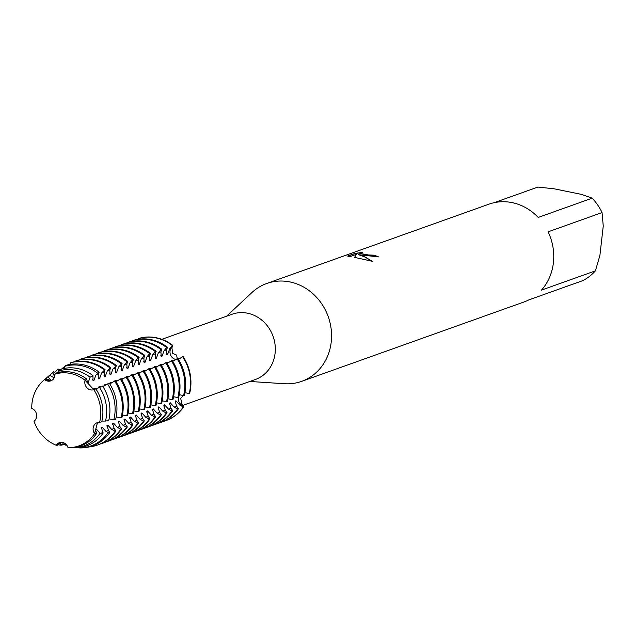 <?xml version="1.0" encoding="UTF-8"?>
<svg xmlns="http://www.w3.org/2000/svg" width="635" height="635" viewBox="0 0 635 635"><rect width="100%" height="100%" fill="white"/><g stroke="black" fill="none" stroke-linecap="round" stroke-linejoin="round"><path stroke-width="0.95" d="M127.937 368.427L130.016 362.839L132.604 359.72L133.437 359.426L132.524 361.95L132.778 366.697L133.612 366.403L135.7 360.815L138.287 357.695L139.113 357.394L138.208 359.918L138.462 364.673L139.287 364.371L141.375 358.791L143.962 355.663L144.796 355.37L143.883 357.894L144.137 362.641L144.97 362.347L147.058 356.759L149.646 353.639L150.471 353.346L149.566 355.862L149.82 360.616L150.646 360.315L152.733 354.735L155.321 351.607L156.154 351.314L155.242 353.838L155.496 358.584L156.329 358.291L158.417 352.703L161.004 349.583L161.83 349.29L160.925 351.814L161.179 356.56L162.004 356.267L164.092 350.679L166.68 347.559L167.505 347.258L166.6 349.782L166.854 354.536L167.688 354.235L169.767 348.655L172.355 345.527L171.021 348.202A7.215 6.493 -109.6 0 0 175.808 359.466A7.215 6.493 70.4 0 1 172.077 357.33A7.215 6.493 70.4 0 1 171.021 348.202L172.776 345.384L171.902 347.845L172.704 353.322L176.593 355.06L177.157 358.132L177.768 358.426M59.69 442.579L56.245 445.238A7.215 6.493 70.4 0 1 59.365 442.682A7.215 6.493 70.4 0 1 68.024 447.651A37.838 34.068 -109.6 0 0 94.583 433.61A7.215 6.493 70.4 0 1 97.242 422.664A7.215 6.493 70.4 0 1 99.592 422.339A37.838 34.068 -109.6 0 0 93.782 389.66A7.215 6.493 70.4 0 1 86.892 387.739A7.215 6.493 70.4 0 1 85.098 380.278L93.782 389.66L85.098 380.278A37.838 34.068 -109.6 0 0 70.453 373.451A37.838 34.068 -109.6 0 0 54.951 374.118A7.215 6.493 70.4 0 1 50.808 380.857A7.215 6.493 70.4 0 1 44.577 379.595A37.838 34.068 -109.6 0 0 31.758 408.472A7.215 6.493 70.4 0 1 36.552 414.345A7.215 6.493 70.4 0 1 34.02 421.235A37.838 34.068 -109.6 0 0 56.245 445.238L59.69 442.579M31.758 408.472L31.75 408.464A37.838 34.068 -109.6 0 1 43.783 380.262A37.838 34.068 -109.6 0 1 44.577 379.595L51.221 380.69L44.577 379.595L45.696 378.635L50.038 380.214L50.863 379.92L47.8 376.833L49.665 375.237A40.442 36.409 -109.6 0 0 49.006 375.785L47.157 377.365A39.521 35.584 70.4 0 1 47.8 376.833M138.755 338.431A43.291 38.981 -109.6 0 1 156.242 337.741A43.291 38.981 -109.6 0 1 172.776 345.384A43.291 38.981 -109.6 0 0 156.242 337.741A43.291 38.981 -109.6 0 0 138.755 338.431L138.343 338.574A43.291 38.981 70.4 0 1 155.829 337.883A43.291 38.981 70.4 0 1 172.355 345.527M182.713 405.432L255.373 379.492A34.639 31.186 -109.6 0 0 275.066 344.765A34.639 31.186 -109.6 0 0 247.563 313.214A34.639 31.186 -109.6 0 0 232.085 314.246L161.83 339.328M249.857 381.46L284.48 383.73A51.951 46.776 -109.6 0 0 301.657 381.357A51.951 46.776 -109.6 0 0 331.192 329.271A51.951 46.776 -109.6 0 0 289.941 281.94A51.951 46.776 -109.6 0 0 266.724 283.496A51.951 46.776 -109.6 0 0 251.928 292.537L226.568 316.222M378.182 256.945A51.784 46.617 -109.6 0 0 374.039 255.357L374.063 255.191A51.951 46.776 70.4 0 1 378.42 256.873L358.632 254.706L362.863 255.905L372.42 261.318L354.647 257.397M494.125 202.692L537.877 187.071L554.22 188.817L581.509 194.397L592.169 198.168L538.218 217.432A51.951 46.776 -109.6 0 0 512.128 202.621A51.951 46.776 -109.6 0 0 488.91 204.184L266.724 283.496M354.64 257.389L356.227 254.405L350.099 256.596M350.107 256.596L347.615 256.056L355.171 253.357L362.561 252.42L359.815 253.325L365.8 254.857L374.063 255.191M374.039 255.357L371.943 255.627L359.831 253.413M361.204 252.674L355.155 253.532L347.845 256.135M372.102 261.263L365.506 257.191L358.632 254.706M356.227 254.405L354.695 257.405M97.48 422.585L94.583 433.61L97.48 422.585M183.428 395.549L180.713 398.391L181.943 404.344L183.69 406.805L181.046 404.59A7.215 6.493 70.4 0 1 178.356 397.431A7.215 6.493 -109.6 0 0 181.046 404.59L183.69 406.805L183.277 406.956L179.792 405.043L175.958 400.788L175.133 401.082L176.625 406.17L178.427 408.686L177.602 408.98L174.117 407.067L170.283 402.812L169.45 403.114L170.95 408.202L172.752 410.71L171.918 411.004L168.442 409.091L164.6 404.844L163.774 405.138L165.267 410.226L167.068 412.742L166.243 413.036L162.758 411.123L158.925 406.868L158.091 407.162L159.591 412.25L161.393 414.766L160.56 415.06L157.083 413.147L153.241 408.892L152.416 409.194L153.908 414.282L155.71 416.79L154.884 417.092L151.4 415.179L147.566 410.924L146.741 411.218L148.233 416.306L150.035 418.822L149.201 419.116L145.725 417.203L141.891 412.948L141.057 413.25L142.55 418.338L144.351 420.846L143.526 421.14L140.041 419.227L136.207 414.98L135.382 415.274L136.874 420.362L138.676 422.87L137.851 423.172L134.366 421.259L130.532 417.005L129.699 417.298L131.191 422.386L133.001 424.902L132.167 425.196L128.683 423.283L124.849 419.029L124.023 419.33L125.516 424.418L127.317 426.926L126.492 427.228L123.007 425.315L119.174 421.061L118.34 421.354L119.84 426.442L121.642 428.958L120.809 429.252L117.324 427.339L113.49 423.085L112.665 423.378L114.157 428.474L115.959 430.982L115.133 431.276L111.649 429.363L107.815 425.117L106.982 425.41L108.482 430.498L109.847 432.403L108.101 432.562L105.974 431.395L102.132 427.141L101.306 427.434L103.156 433.014L100.068 433.292L96.456 429.165L95.623 429.466M177.863 358.465L179.38 358.799M165.791 420.664A43.291 38.981 -109.6 0 0 183.69 406.805A43.291 38.981 -109.6 0 1 166.005 420.584A43.291 38.981 -109.6 0 1 165.791 420.664M189.651 393.398A43.291 38.981 -109.6 0 0 183.094 356.529L182.674 356.68A43.291 38.981 70.4 0 1 190.23 387.969A43.291 38.981 70.4 0 1 189.23 393.549L189.651 393.398A43.291 38.981 -109.6 0 0 183.094 356.529M548.108 231.831L602.059 212.566L603.25 226.044L599.916 255.341L595.424 270.843L541.472 290.1A51.951 46.776 -109.6 0 0 548.108 231.831M301.657 381.357L523.843 302.038A51.951 46.776 -109.6 0 0 528.828 299.895L582.779 280.63A51.951 46.776 -109.6 0 0 595.424 270.843M602.059 212.566A51.951 46.776 -109.6 0 0 592.169 198.168M45.609 378.706A38.441 34.608 -109.6 0 0 44.99 379.222L43.783 380.262M94.194 389.223A34.798 31.329 -109.6 0 0 93.805 388.699L92.98 388.993L95.258 389.12M95.837 388.898L93.782 389.66A37.838 34.068 -109.6 0 1 99.592 422.339L101.719 421.838A38.441 34.608 -109.6 0 0 102.632 416.774A38.441 34.608 -109.6 0 0 95.861 388.89M54.951 374.118A37.838 34.068 -109.6 0 1 70.453 373.451A37.838 34.068 -109.6 0 1 85.098 380.278L86.852 379.159A38.441 34.608 -109.6 0 0 72.08 372.308A38.441 34.608 -109.6 0 0 56.459 372.951L54.951 374.11M96.52 433.538A38.441 34.608 -109.6 0 1 69.747 447.683L68.024 447.651A37.838 34.068 -109.6 0 0 94.583 433.61L96.52 433.538L95.631 429.466M45.736 378.658A39.521 35.584 70.4 0 1 47.157 377.365M99.52 387.406A39.521 35.584 70.4 0 1 106.41 415.973A39.521 35.584 70.4 0 1 105.505 421.068L108.712 420.497A40.442 36.409 -109.6 0 0 109.649 415.29A40.442 36.409 -109.6 0 0 102.592 386.056L97.782 388.231L93.805 388.699M92.956 375.642A40.442 36.409 -109.6 0 0 77.51 368.506A40.442 36.409 -109.6 0 0 61.182 369.149L59.047 370.888A39.521 35.584 70.4 0 1 75.009 370.253A39.521 35.584 70.4 0 1 90.106 377.238L92.956 375.642L93.028 380.889L93.861 380.587L95.948 375.007L99.139 372.197L98.457 374.11L98.711 378.857L99.536 378.563L101.624 372.975L105.037 369.562L104.132 372.078L104.386 376.833L105.219 376.539L107.299 370.951L110.72 367.53L109.815 370.054L110.069 374.809L110.895 374.507L112.982 368.927L116.395 365.506L115.491 368.03L115.745 372.777L116.578 372.483L118.658 366.895L122.079 363.482L121.166 365.998L121.428 370.753L122.253 370.451L124.341 364.871L127.754 361.45L126.849 363.974L127.103 368.721L127.929 368.427A34.798 31.329 -109.6 0 0 126.73 367.443M49.665 375.237L54.165 377.881M99.87 387.199A34.798 31.329 -109.6 0 0 99.489 386.667L98.655 386.969L99.981 387.199M54.658 376.666L52.657 372.674L53.713 371.769A42.442 38.211 -109.6 0 0 53.022 372.34L51.975 373.237A41.918 37.743 70.4 0 1 52.657 372.674M49.752 375.317A41.918 37.743 70.4 0 1 51.975 373.237M107.521 383.889A41.918 37.743 70.4 0 1 114.832 414.187A41.918 37.743 70.4 0 1 113.863 419.584L115.681 419.267A42.442 38.211 -109.6 0 0 116.665 413.798A42.442 38.211 -109.6 0 0 109.26 383.119L102.814 386.405M101.116 386.707L99.489 386.667M99.139 372.197A42.442 38.211 -109.6 0 0 82.939 364.704A42.442 38.211 -109.6 0 0 65.802 365.379L64.595 366.363A41.918 37.743 70.4 0 1 81.518 365.697A41.918 37.743 70.4 0 1 97.528 373.094M53.713 371.769L55.705 373.531M104.338 384.937L105.521 385.167A34.798 31.329 -109.6 0 0 105.164 384.643L104.338 384.937M59.047 370.888L58.976 372.308L57.864 369.419L58.698 369.125L59.904 370.189M54.531 372.491A43.291 38.981 70.4 0 1 57.864 369.419M114.53 381A43.291 38.981 70.4 0 1 122.087 412.298A43.291 38.981 70.4 0 1 121.087 417.878L121.912 417.576A43.291 38.981 -109.6 0 0 122.912 412.004A43.291 38.981 -109.6 0 0 115.356 380.706L109.776 383.921M106.251 384.699L105.164 384.643M105.037 369.562A43.291 38.981 -109.6 0 0 88.511 361.918A43.291 38.981 -109.6 0 0 71.025 362.609L70.199 362.902A43.291 38.981 70.4 0 1 87.678 362.212A43.291 38.981 70.4 0 1 104.211 369.856M110.014 382.913L111.204 383.143A34.798 31.329 -109.6 0 0 110.847 382.619L110.014 382.913M63.952 368.459L63.548 367.395L64.651 367.34M61.698 368.998A43.291 38.981 70.4 0 1 63.548 367.395M120.205 378.976A43.291 38.981 70.4 0 1 127.762 410.273A43.291 38.981 70.4 0 1 126.762 415.846L127.595 415.552A43.291 38.981 -109.6 0 0 128.595 409.972A43.291 38.981 -109.6 0 0 121.039 378.682L115.967 381.651M111.927 382.675L110.847 382.619M110.72 367.53A43.291 38.981 -109.6 0 0 94.186 359.886A43.291 38.981 -109.6 0 0 76.708 360.577L75.875 360.878A43.291 38.981 70.4 0 1 93.361 360.188A43.291 38.981 70.4 0 1 109.887 367.832M115.697 380.881L116.88 381.119A34.798 31.329 -109.6 0 0 116.523 380.587L115.697 380.889M125.889 376.952A43.291 38.981 70.4 0 1 133.445 408.242A43.291 38.981 70.4 0 1 132.445 413.822L133.271 413.52A43.291 38.981 -109.6 0 0 134.271 407.948A43.291 38.981 -109.6 0 0 126.714 376.65L121.642 379.627M117.61 380.651L116.523 380.587M116.395 365.506A43.291 38.981 -109.6 0 0 99.862 357.862A43.291 38.981 -109.6 0 0 82.383 358.553L81.55 358.846A43.291 38.981 70.4 0 1 99.036 358.156A43.291 38.981 70.4 0 1 115.57 365.8M122.579 379.079A34.798 31.329 -109.6 0 0 122.206 378.563L121.372 378.857L122.563 379.087M131.564 374.92A43.291 38.981 70.4 0 1 139.121 406.217A43.291 38.981 70.4 0 1 138.12 411.79L138.954 411.496A43.291 38.981 -109.6 0 0 139.946 405.924A43.291 38.981 -109.6 0 0 132.398 374.626L127.317 377.595M123.285 378.619L122.206 378.563M122.079 363.482A43.291 38.981 -109.6 0 0 105.545 355.838A43.291 38.981 -109.6 0 0 88.059 356.529L87.233 356.822A43.291 38.981 70.4 0 1 104.711 356.132A43.291 38.981 70.4 0 1 121.245 363.776M128.254 377.047A34.798 31.329 -109.6 0 0 127.881 376.531L127.056 376.833L128.238 377.063M137.247 372.896A43.291 38.981 70.4 0 1 144.796 404.193A43.291 38.981 70.4 0 1 143.804 409.765L144.629 409.472A43.291 38.981 -109.6 0 0 145.629 403.892A43.291 38.981 -109.6 0 0 138.073 372.594L133.001 375.571M128.968 376.595L127.881 376.531M127.754 361.45A43.291 38.981 -109.6 0 0 111.22 353.806A43.291 38.981 -109.6 0 0 93.742 354.497L92.908 354.79A43.291 38.981 70.4 0 1 110.395 354.108A43.291 38.981 70.4 0 1 126.929 361.744M133.937 375.023A34.798 31.329 -109.6 0 0 133.564 374.507L132.731 374.801L133.914 375.031M142.923 370.864A43.291 38.981 70.4 0 1 150.479 402.161A43.291 38.981 70.4 0 1 149.479 407.741L150.312 407.44A43.291 38.981 -109.6 0 0 151.305 401.868A43.291 38.981 -109.6 0 0 143.756 370.57L138.676 373.539M134.644 374.563L133.564 374.507M133.437 359.426A43.291 38.981 -109.6 0 0 116.903 351.782A43.291 38.981 -109.6 0 0 99.417 352.473L98.592 352.766A43.291 38.981 70.4 0 1 116.07 352.076A43.291 38.981 70.4 0 1 132.604 359.72M139.613 372.999A34.798 31.329 -109.6 0 0 139.24 372.483L138.414 372.777L139.597 373.007M148.606 368.84A43.291 38.981 70.4 0 1 156.154 400.137A43.291 38.981 70.4 0 1 155.162 405.709L155.988 405.416A43.291 38.981 -109.6 0 0 156.988 399.836A43.291 38.981 -109.6 0 0 149.431 368.546L144.359 371.515M140.327 372.539L139.24 372.483M139.113 357.394A43.291 38.981 -109.6 0 0 122.579 349.75A43.291 38.981 -109.6 0 0 105.1 350.441L104.267 350.742A43.291 38.981 70.4 0 1 121.753 350.052A43.291 38.981 70.4 0 1 138.287 357.695M145.288 370.967A34.798 31.329 -109.6 0 0 144.915 370.451L144.089 370.753L145.272 370.983M154.281 366.816A43.291 38.981 70.4 0 1 161.838 398.105A43.291 38.981 70.4 0 1 160.838 403.685L161.663 403.384A43.291 38.981 -109.6 0 0 162.663 397.812A43.291 38.981 -109.6 0 0 155.115 366.514L150.035 369.491M146.002 370.515L144.923 370.451M144.796 355.37A43.291 38.981 -109.6 0 0 128.262 347.726A43.291 38.981 -109.6 0 0 110.776 348.417L109.95 348.71A43.291 38.981 70.4 0 1 127.429 348.02A43.291 38.981 70.4 0 1 143.962 355.663M149.765 368.721L150.955 368.951A34.798 31.329 -109.6 0 0 150.598 368.427L149.765 368.721M159.964 364.784A43.291 38.981 70.4 0 1 167.513 396.081A43.291 38.981 70.4 0 1 166.513 401.653L167.346 401.36A43.291 38.981 -109.6 0 0 168.346 395.788A43.291 38.981 -109.6 0 0 160.79 364.49L155.718 367.459M151.686 368.483L150.598 368.427M150.471 353.346A43.291 38.981 -109.6 0 0 133.937 345.702A43.291 38.981 -109.6 0 0 116.459 346.392L115.626 346.686A43.291 38.981 70.4 0 1 133.112 345.996A43.291 38.981 70.4 0 1 149.646 353.639M155.448 366.697L156.631 366.927A34.798 31.329 -109.6 0 0 156.273 366.395L155.448 366.697M165.64 362.76A43.291 38.981 70.4 0 1 173.196 394.057A43.291 38.981 70.4 0 1 172.196 399.629L173.022 399.336A43.291 38.981 -109.6 0 0 174.022 393.756A43.291 38.981 -109.6 0 0 166.473 362.458L161.393 365.435M157.361 366.458L156.273 366.395M156.154 351.314A43.291 38.981 -109.6 0 0 139.621 343.67A43.291 38.981 -109.6 0 0 122.134 344.36L121.309 344.654A43.291 38.981 70.4 0 1 138.787 343.972A43.291 38.981 70.4 0 1 155.321 351.607M161.123 364.665L162.314 364.895A34.798 31.329 -109.6 0 0 161.957 364.371L161.123 364.665M171.323 360.728A43.291 38.981 70.4 0 1 178.872 392.025A43.291 38.981 70.4 0 1 177.871 397.605L178.705 397.304A43.291 38.981 -109.6 0 0 179.705 391.731A43.291 38.981 -109.6 0 0 172.148 360.434L167.076 363.403M163.044 364.426L161.957 364.371M161.83 349.29A43.291 38.981 -109.6 0 0 145.296 341.646A43.291 38.981 -109.6 0 0 127.818 342.336L126.984 342.63A43.291 38.981 70.4 0 1 144.47 341.94A43.291 38.981 70.4 0 1 161.004 349.583M166.807 362.641L167.989 362.871A34.798 31.329 -109.6 0 0 167.632 362.347L166.807 362.641M176.998 358.704A43.291 38.981 70.4 0 1 184.555 390.001A43.291 38.981 70.4 0 1 183.555 395.573L184.38 395.28A43.291 38.981 -109.6 0 0 185.38 389.707A43.291 38.981 -109.6 0 0 177.824 358.41L172.752 361.378M168.719 362.402L167.632 362.347M167.505 347.258A43.291 38.981 -109.6 0 0 150.979 339.614A43.291 38.981 -109.6 0 0 133.493 340.304L132.667 340.606A43.291 38.981 70.4 0 1 150.146 339.916A43.291 38.981 70.4 0 1 166.68 347.559M172.482 360.616L173.672 360.847A34.798 31.329 -109.6 0 0 173.315 360.315L172.482 360.616M182.674 356.68L178.435 359.354M174.395 360.378L173.315 360.315M132.667 340.606L132.699 341.265M126.984 342.63L127.024 343.289M121.309 344.654L121.341 345.321M115.626 346.686L115.665 347.345M109.95 348.71L109.982 349.369M104.267 350.742L104.307 351.401M98.592 352.766L98.623 353.425M92.908 354.79L92.948 355.457M87.233 356.822L87.265 357.481M81.55 358.846L81.59 359.505M75.875 360.878L75.914 361.537M70.199 362.902L70.279 364.371M64.595 366.363L64.699 368.316M138.343 338.574L138.382 339.233M101.894 421.108L105.505 421.068M109.077 418.894L113.863 419.584M116.197 416.917L121.087 417.878M122.476 414.972L126.762 415.846M128.151 412.948L132.445 413.822M133.834 410.916L138.12 411.79M139.509 408.892L143.804 409.765M145.185 406.86L149.479 407.741M150.868 404.836L155.162 405.709M156.543 402.812L160.838 403.685M162.227 400.78L166.513 401.653M167.902 398.756L172.196 399.629M173.585 396.724L177.871 397.605M179.26 394.7L183.555 395.573M184.944 392.676L189.23 393.549M66.723 445.119L65.54 445.127L65.588 443.936M63.532 442.73L62.087 445.135L59.944 445.143L61.198 442.341M60.579 442.389L57.531 445.191M57.523 445.191L56.245 445.246A37.838 34.068 -109.6 0 1 34.02 421.235L34.036 421.227M72.652 447.588L75.16 447.81A40.442 36.409 -109.6 0 0 103.156 433.014M79.002 447.627L80.478 447.929A42.442 38.211 -109.6 0 0 109.847 432.403M86.852 379.166L87.352 382.913L88.178 382.619L90.106 377.238M183.277 406.956A43.291 38.981 70.4 0 1 165.584 420.735A43.291 38.981 70.4 0 1 163.131 421.513M175.181 402.019A34.798 31.329 -109.6 0 0 175.958 400.788M167.688 354.235A34.798 31.329 -109.6 0 0 166.481 353.25M160.322 422.608A43.291 38.981 -109.6 0 0 160.734 422.465A43.291 38.981 -109.6 0 0 178.427 408.686M177.602 408.98A43.291 38.981 70.4 0 1 159.909 422.759A43.291 38.981 70.4 0 1 157.448 423.537M169.505 404.043A34.798 31.329 -109.6 0 0 170.283 402.812M162.004 356.267A34.798 31.329 -109.6 0 0 160.806 355.275M154.646 424.64A43.291 38.981 -109.6 0 0 155.059 424.49A43.291 38.981 -109.6 0 0 172.752 410.71M171.918 411.004A43.291 38.981 70.4 0 1 154.226 424.791A43.291 38.981 70.4 0 1 151.773 425.569M163.822 406.075A34.798 31.329 -109.6 0 0 164.6 404.844M156.329 358.291A34.798 31.329 -109.6 0 0 155.123 357.307M148.963 426.664A43.291 38.981 -109.6 0 0 149.376 426.522A43.291 38.981 -109.6 0 0 167.068 412.742M166.243 413.036A43.291 38.981 70.4 0 1 148.55 426.815A43.291 38.981 70.4 0 1 146.098 427.593M158.147 408.099A34.798 31.329 -109.6 0 0 158.925 406.868M150.646 360.315A34.798 31.329 -109.6 0 0 149.447 359.331M143.288 428.696A43.291 38.981 -109.6 0 0 143.7 428.546A43.291 38.981 -109.6 0 0 161.393 414.766M160.56 415.06A43.291 38.981 70.4 0 1 142.875 428.839A43.291 38.981 70.4 0 1 140.414 429.617M152.464 410.131A34.798 31.329 -109.6 0 0 153.241 408.892M144.97 362.347A34.798 31.329 -109.6 0 0 143.764 361.355M137.605 430.72A43.291 38.981 -109.6 0 0 138.025 430.578A43.291 38.981 -109.6 0 0 155.71 416.79M154.884 417.092A43.291 38.981 70.4 0 1 137.192 430.871A43.291 38.981 70.4 0 1 134.739 431.649M146.788 412.155A34.798 31.329 -109.6 0 0 147.566 410.924M139.287 364.371A34.798 31.329 -109.6 0 0 138.089 363.387M131.929 432.745A43.291 38.981 -109.6 0 0 132.342 432.602A43.291 38.981 -109.6 0 0 150.035 418.822M149.201 419.116A43.291 38.981 70.4 0 1 131.516 432.895A43.291 38.981 70.4 0 1 129.056 433.673M141.105 414.179A34.798 31.329 -109.6 0 0 141.891 412.948M133.612 366.403A34.798 31.329 -109.6 0 0 132.405 365.411M126.246 434.777A43.291 38.981 -109.6 0 0 126.667 434.626A43.291 38.981 -109.6 0 0 144.351 420.846M143.526 421.14A43.291 38.981 70.4 0 1 125.833 434.927A43.291 38.981 70.4 0 1 123.38 435.705M135.43 416.211A34.798 31.329 -109.6 0 0 136.207 414.98M120.571 436.801A43.291 38.981 -109.6 0 0 120.983 436.658A43.291 38.981 -109.6 0 0 138.676 422.87M137.851 423.172A43.291 38.981 70.4 0 1 120.158 436.951A43.291 38.981 70.4 0 1 117.697 437.729M129.746 418.235A34.798 31.329 -109.6 0 0 130.532 417.005M122.253 370.451A34.798 31.329 -109.6 0 0 121.055 369.467M114.887 438.825A43.291 38.981 -109.6 0 0 115.308 438.682A43.291 38.981 -109.6 0 0 133.001 424.902M132.167 425.196A43.291 38.981 70.4 0 1 114.475 438.975A43.291 38.981 70.4 0 1 112.022 439.753M124.071 420.267A34.798 31.329 -109.6 0 0 124.849 419.029M116.578 372.483A34.798 31.329 -109.6 0 0 115.372 371.491M109.212 440.857A43.291 38.981 -109.6 0 0 109.625 440.714A43.291 38.981 -109.6 0 0 127.317 426.926M126.492 427.228A43.291 38.981 70.4 0 1 108.799 441.007A43.291 38.981 70.4 0 1 106.339 441.785M118.396 422.291A34.798 31.329 -109.6 0 0 119.174 421.061M110.895 374.507A34.798 31.329 -109.6 0 0 109.696 373.523M103.537 442.881A43.291 38.981 -109.6 0 0 103.95 442.738A43.291 38.981 -109.6 0 0 121.642 428.958M120.809 429.252A43.291 38.981 70.4 0 1 103.116 443.032A43.291 38.981 70.4 0 1 100.663 443.809M112.712 424.315A34.798 31.329 -109.6 0 0 113.49 423.085M105.219 376.539A34.798 31.329 -109.6 0 0 104.013 375.547M97.853 444.913A43.291 38.981 -109.6 0 0 98.266 444.762A43.291 38.981 -109.6 0 0 115.959 430.982M115.133 431.276A43.291 38.981 70.4 0 1 97.441 445.064A43.291 38.981 70.4 0 1 89.106 446.937M107.037 426.347A34.798 31.329 -109.6 0 0 107.815 425.117M99.536 378.563A34.798 31.329 -109.6 0 0 98.338 377.579M108.101 432.562A41.918 37.743 70.4 0 1 79.089 447.897M65.54 445.127A41.918 37.743 70.4 0 1 62.754 443.857M101.354 428.371A34.798 31.329 -109.6 0 0 102.132 427.141M93.861 380.587A34.798 31.329 -109.6 0 0 92.654 379.603M100.068 433.292A39.521 35.584 70.4 0 1 72.715 447.754M59.944 445.143A39.521 35.584 70.4 0 1 58.182 444.365M95.679 430.403A34.798 31.329 -109.6 0 0 96.456 429.165M88.178 382.619A34.798 31.329 -109.6 0 0 86.979 381.627M169.767 348.655L171.021 348.202A21.503 4.016 137.2 0 0 171.902 347.845M179.792 405.043L181.046 404.59A21.503 6.802 -156.1 0 1 181.943 404.344M50.228 375.737L48.26 376.436M55.11 373.991L53.396 374.602M176.625 406.17L174.117 407.067M170.95 408.202L168.442 409.091M165.267 410.226L162.758 411.123M159.591 412.25L157.083 413.147M153.908 414.282L151.4 415.179M148.233 416.306L145.725 417.203M142.55 418.338L140.041 419.227M136.874 420.362L134.366 421.259M131.191 422.386L128.683 423.283M125.516 424.418L123.007 425.315M119.84 426.442L117.324 427.339M114.157 428.474L111.649 429.363M108.482 430.498L105.974 431.395M102.799 432.522L100.83 433.229M62.436 444.436L60.468 445.135M92.773 376.134L90.805 376.841M98.457 374.11L95.948 375.007M104.132 372.078L101.624 372.975M109.815 370.054L107.299 370.951M115.491 368.03L112.982 368.927M121.166 365.998L118.658 366.895M126.849 363.974L124.341 364.871M132.524 361.95L130.016 362.839M138.208 359.918L135.7 360.815M143.883 357.894L141.375 358.791M149.566 355.862L147.058 356.759M155.242 353.838L152.733 354.735M160.925 351.814L158.417 352.703M166.6 349.782L164.092 350.679M165.584 420.735L166.005 420.584M159.909 422.759L160.734 422.465M154.226 424.791L155.059 424.49M148.55 426.815L149.376 426.522M142.875 428.839L143.7 428.546M137.192 430.871L138.025 430.578M131.516 432.895L132.342 432.602M125.833 434.927L126.667 434.626M120.158 436.951L120.983 436.658M114.475 438.975L115.308 438.682M108.799 441.007L109.625 440.714M103.116 443.032L103.95 442.738M97.441 445.064L98.266 444.762"/></g></svg>
